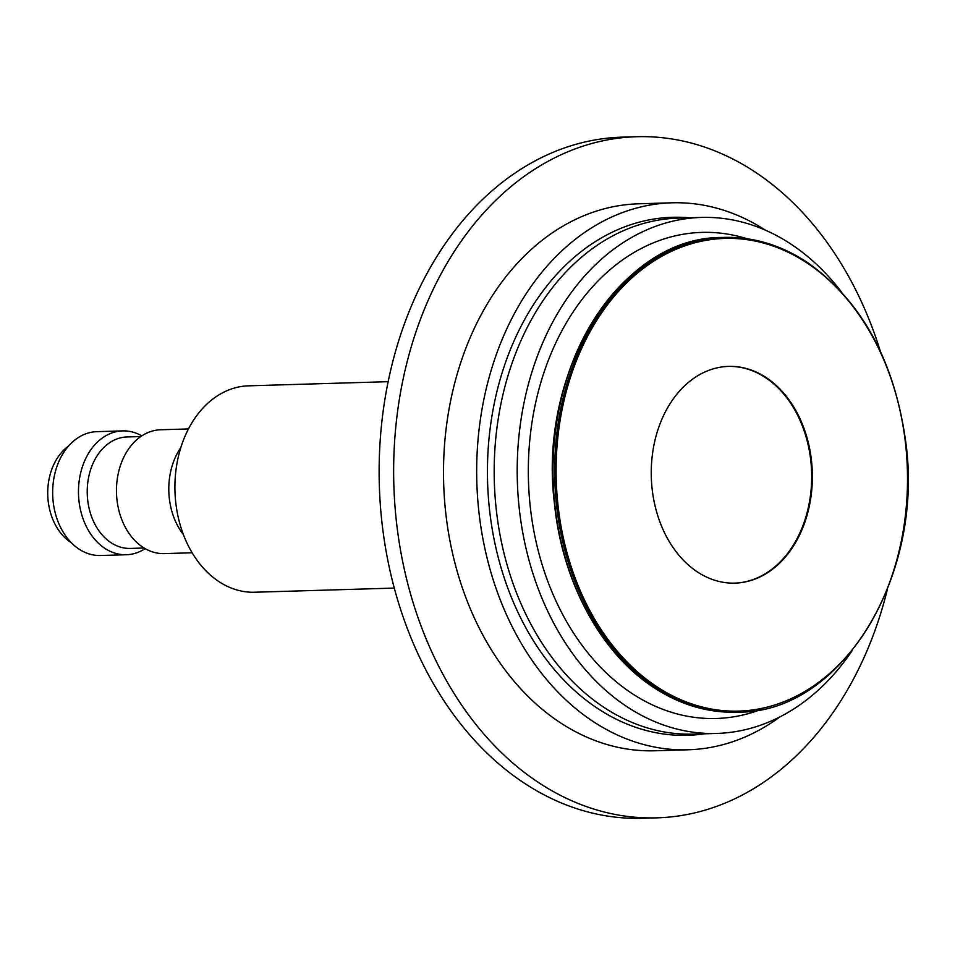 <?xml version="1.0" encoding="UTF-8"?>
<svg xmlns="http://www.w3.org/2000/svg" width="955" height="955" viewBox="0 0 955 955"><rect width="100%" height="100%" fill="white"/><g stroke="black" fill="none" stroke-linecap="round" stroke-linejoin="round"><path stroke-width="1.43" d="M388.16 381.678L248.563 385.832A103.247 76.698 88.3 0 0 174.968 491.312A103.247 76.698 88.3 0 0 254.699 592.231L394.296 588.089M140.791 436.554L126.991 436.96A55.748 41.411 88.3 0 0 87.251 493.926A55.748 41.411 88.3 0 0 130.298 548.421L144.109 548.015M122.658 430.896L96.849 431.66A61.944 46.019 88.3 0 0 52.692 494.953A61.944 46.019 88.3 0 0 100.538 555.5L126.347 554.736A61.944 46.019 -91.7 0 1 78.537 488.363A61.944 46.019 -91.7 0 1 122.658 430.896A61.944 46.019 -91.7 0 1 141.829 435.862M145.172 548.648A61.944 46.019 -91.7 0 1 126.347 554.736M188.457 428.938L160.655 429.762A61.944 46.019 88.3 0 0 116.498 493.055A61.944 46.019 88.3 0 0 164.344 553.602L192.134 552.778M68.497 446.116A54.053 40.146 88.3 0 0 47.75 495.096A54.053 40.146 88.3 0 0 71.362 542.762M659.153 426.193A108.404 80.53 -91.7 0 1 728.581 366.398A108.404 80.53 -91.7 0 1 766.602 377.858A108.404 80.53 -91.7 0 1 810.711 498.546A108.404 80.53 -91.7 0 1 735.028 583.123A108.404 80.53 -91.7 0 1 659.153 426.193M728.235 366.41A108.404 80.53 -91.7 0 1 765.91 377.882A108.404 80.53 -91.7 0 1 810.055 498.331A108.404 80.53 -91.7 0 1 734.682 583.135M779.96 716.871A273.608 203.248 -91.7 0 1 688.125 749.782A273.608 203.248 -91.7 0 1 476.832 482.335A273.608 203.248 -91.7 0 1 671.854 202.806A273.608 203.248 -91.7 0 1 765.492 230.215M688.125 749.782L654.951 750.773A273.608 203.248 -91.7 0 1 443.669 483.326A273.608 203.248 -91.7 0 1 638.692 203.797L671.854 202.806M887.326 589.581A340.72 253.099 -91.7 0 1 656.956 817.85A340.72 253.099 -91.7 0 1 393.842 484.806A340.72 253.099 -91.7 0 1 636.699 136.72A340.72 253.099 -91.7 0 1 756.181 172.736A340.72 253.099 -91.7 0 1 880.224 350.903M656.956 817.85L642.44 818.28A340.72 253.099 -91.7 0 1 379.326 485.236A340.72 253.099 -91.7 0 1 622.194 137.15L636.699 136.72M852.015 650.844A258.125 191.74 -91.7 0 1 716.68 733.44L693.664 734.12A258.125 191.74 -91.7 0 1 494.332 481.821A258.125 191.74 -91.7 0 1 678.325 218.11L701.34 217.43A258.125 191.74 -91.7 0 1 791.85 244.719A258.125 191.74 -91.7 0 1 841.343 291.836M716.68 733.44A258.125 191.74 -91.7 0 1 517.347 481.129A258.125 191.74 -91.7 0 1 701.34 217.43M180.817 447.573A61.944 46.019 88.3 0 0 183.408 534.621M807.691 263.413A236.434 175.636 -91.7 0 1 831.101 672.141A236.434 175.636 -91.7 0 1 556.622 488.709A236.434 175.636 -91.7 0 1 807.691 263.413M704.563 733.798A259.127 192.492 -91.7 0 1 487.587 482.024A259.127 192.492 -91.7 0 1 689.212 217.788M761.051 709.458A243.155 180.626 -91.7 0 1 528.461 480.807A243.155 180.626 -91.7 0 1 747.049 238.738M607.07 642.882A236.852 175.947 -91.7 0 1 597.305 314.35M653.256 687.087A237.473 176.4 88.3 0 0 736.532 712.191C707.273 712.919 679.435 704.527 653.005 687.027C600.432 652.54 562.197 581.44 554.485 503.93C537.367 369.764 621.239 236.47 722.41 237.461A237.473 176.4 88.3 0 0 556.634 422.731A237.473 176.4 88.3 0 0 653.256 687.087M736.532 712.191L738.167 712.144A237.473 176.4 -91.7 0 1 554.795 480.019A237.473 176.4 -91.7 0 1 724.057 237.413A237.473 176.4 -91.7 0 1 807.333 262.518M722.41 237.461L724.057 237.413C753.316 236.685 781.154 245.077 807.572 262.577C861.028 300.586 893.605 359.271 905.28 438.632C925.884 574.731 841.331 713.325 738.167 712.144"/></g></svg>
